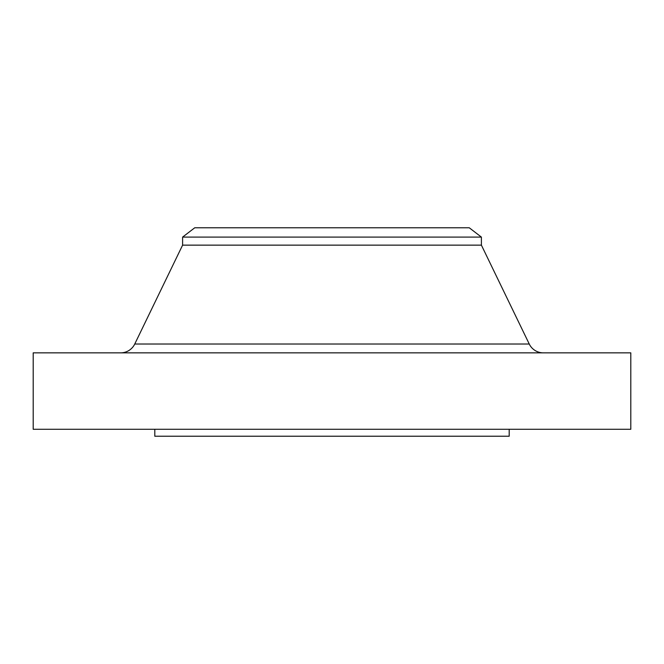 <?xml version="1.0" encoding="UTF-8"?>
<svg xmlns="http://www.w3.org/2000/svg" width="664" height="664" viewBox="0 0 664 664"><rect width="100%" height="100%" fill="white"/><g stroke="black" fill="none" stroke-linecap="round" stroke-linejoin="round"><path stroke-width="1" d="M529.25 344.018L134.75 344.018A15.637 15.637 0 0 1 120.682 352.85A15.637 15.637 0 0 0 134.75 344.018L529.25 344.018L481.4 245.141L481.4 237.098L469.24 227.769L194.76 227.769L182.6 237.098L481.4 237.098L182.6 237.098L182.6 245.141L481.4 245.141L182.6 245.141L134.75 344.018L182.6 245.141L182.6 237.098L194.76 227.769L469.24 227.769L481.4 237.098L481.4 245.141L529.25 344.018A15.637 15.637 0 0 0 543.318 352.85M630.8 429.284L630.8 352.85L33.2 352.85L33.2 429.284L630.8 429.284L33.2 429.284L33.2 352.85L630.8 352.85L630.8 429.284M509.197 436.231L509.197 429.284L509.197 436.231L154.803 436.231L509.197 436.231M154.803 429.284L154.803 436.231L154.803 429.284"/></g></svg>
